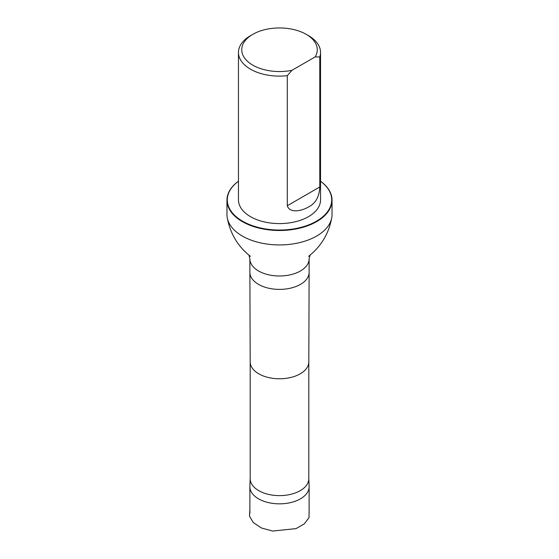 <?xml version="1.0" encoding="UTF-8"?>
<svg xmlns="http://www.w3.org/2000/svg" width="559" height="559" viewBox="0 0 559 559"><rect width="100%" height="100%" fill="white"/><g stroke="black" fill="none" stroke-linecap="round" stroke-linejoin="round"><path stroke-width="0.84" d="M250.187 478.518L249.887 486.372A29.62 17.098 0 0 0 249.88 486.742A29.62 17.098 0 0 0 279.5 503.841A29.62 17.098 0 0 0 309.12 486.742A29.62 17.098 0 0 0 309.113 486.372L308.813 478.518M291.931 70.329A37.753 21.794 180 0 1 247.525 61.336A37.753 21.794 180 0 1 252.801 34.337A37.753 21.794 180 0 1 306.199 34.337A37.753 21.794 180 0 1 315.15 56.927L291.931 70.329L287.291 75.689A41.038 23.695 180 0 1 250.481 69.183A41.038 23.695 180 0 1 238.462 52.427A41.038 23.695 180 0 1 250.481 35.678L252.801 34.337M306.199 34.337L308.519 35.678A41.038 23.695 180 0 1 320.538 52.427A41.038 23.695 180 0 1 319.79 56.927L319.79 186.972C319.308 196.81 315.549 203.469 308.519 206.935C303.048 210.415 289.855 214.09 287.291 205.733L287.291 75.689M315.15 56.927L319.79 56.927M320.538 52.427L320.538 199.898A41.038 23.695 180 0 1 295.208 221.79A41.038 23.695 180 0 1 250.481 216.654A41.038 23.695 180 0 1 238.462 199.898L238.462 52.427M250.187 361.848A29.313 16.924 0 0 0 250.187 361.883L250.187 478.7A29.313 16.924 0 0 0 279.5 495.623A29.313 16.924 0 0 0 308.813 478.7L308.813 361.869A29.313 16.924 0 0 0 308.813 361.848M226.961 200.171L226.961 214.6A52.539 30.333 0 0 0 227.22 217.619A52.539 30.333 0 0 0 279.5 244.933A52.539 30.333 0 0 0 331.78 217.619A52.539 30.333 0 0 0 332.039 214.6L332.039 200.171A52.539 30.333 180 0 1 279.5 230.504A52.539 30.333 180 0 1 226.961 200.171A52.539 30.333 180 0 1 238.462 181.228M320.538 181.263A52.211 30.144 180 0 1 314.927 222.042A52.211 30.144 180 0 1 244.073 222.042A52.211 30.144 180 0 1 238.462 181.263M320.538 181.228A52.539 30.333 180 0 1 332.039 200.171M309.12 258.887A29.62 17.098 0 0 1 279.5 275.985A29.62 17.098 0 0 1 249.88 258.887L249.88 272.296A29.62 17.098 0 0 0 249.88 272.331L250.187 361.883A29.313 16.924 0 0 0 279.5 378.771A29.313 16.924 0 0 0 308.813 361.883L309.12 272.331A29.62 17.098 0 0 0 309.12 272.296L309.12 258.887L310.077 254.974M249.88 272.331A29.62 17.098 0 0 0 279.5 289.394A29.62 17.098 0 0 0 309.12 272.331M287.291 205.733L319.79 186.972M249.88 509.214L249.503 516.16L253.29 522.56L261.528 528.024L272.659 531.05L296.025 528.618L304.222 523.944L309.022 517.613L309.12 509.221M249.88 486.742L249.88 513.316M309.12 486.742L309.12 513.316M249.88 258.887L248.923 254.974M250.369 256.308L250.39 256.322C237.848 246.407 230.126 233.501 227.22 217.619M308.631 256.308L308.61 256.322C321.152 246.407 328.874 233.501 331.78 217.619"/></g></svg>
